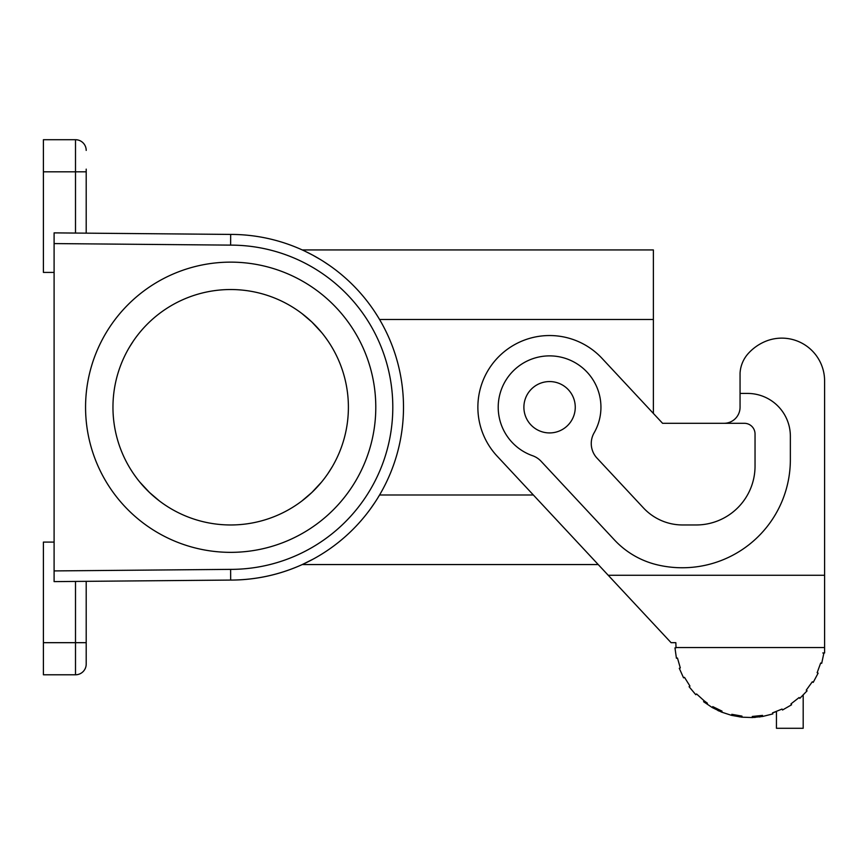 <?xml version="1.0" encoding="UTF-8"?>
<svg xmlns="http://www.w3.org/2000/svg" width="868" height="868" viewBox="0 0 868 868"><rect width="100%" height="100%" fill="white"/><g stroke="black" fill="none" stroke-linecap="round" stroke-linejoin="round"><path stroke-width="1.3" d="M54.098 570.916L54.098 581.614L230.671 580.074L230.628 569.375L54.098 570.916L54.098 232.874L230.671 234.414A172.83 172.83 0 0 1 403.501 407.244A172.83 172.83 0 0 1 230.671 580.074C255.637 579.987 279.496 574.822 302.248 564.558L313.142 559.122L302.248 564.558L598.236 564.558L608.208 575.256L497.136 456.145A71.697 71.697 0 0 1 500.673 354.806A71.697 71.697 0 0 1 602.012 358.343L662.577 423.302L724.01 423.302A16.047 16.047 0 0 0 740.057 407.244L740.057 373.088A32.105 32.105 0 0 1 748.455 353.287A48.152 48.152 0 0 1 764.675 341.71A42.803 42.803 0 0 1 824.6 380.944L824.6 575.256L824.6 380.944M86.203 233.156L86.203 169.141M230.671 552.352A145.108 145.108 0 0 0 375.79 407.244A145.108 145.108 0 0 0 230.671 262.136A145.108 145.108 0 0 0 85.563 407.244A145.108 145.108 0 0 0 230.671 552.352M575.256 407.244A25.682 25.682 0 0 1 549.574 432.926A25.682 25.682 0 0 1 523.892 407.244A25.682 25.682 0 0 1 549.574 381.562A25.682 25.682 0 0 1 575.256 407.244M740.057 393.432L747.554 393.432A42.803 42.803 0 0 1 790.357 436.235L790.357 459.682A108.088 108.088 0 0 1 657.13 564.797A85.606 85.606 0 0 1 614.435 539.929L541.122 461.309A21.407 21.407 0 0 0 532.561 455.711A51.364 51.364 0 0 1 502.246 387.291A51.364 51.364 0 0 1 572.403 361.229A51.364 51.364 0 0 1 594.103 432.85A21.407 21.407 0 0 0 597.01 458.12L643.481 507.943A53.512 53.512 0 0 0 682.606 524.966L696.179 524.966A58.861 58.861 0 0 0 755.041 466.105L755.041 434A10.698 10.698 0 0 0 744.343 423.302L662.577 423.302L653.376 413.428L653.376 249.941L302.248 249.941M75.505 581.43L75.505 674.783L43.4 674.783L43.4 542.088L54.098 542.088M230.671 289.532A117.712 117.712 0 0 0 112.959 407.244A117.712 117.712 0 0 0 230.671 524.966A117.712 117.712 0 0 0 348.394 407.244A117.712 117.712 0 0 0 230.671 289.532M377.819 316.603L375.106 312.328M329.525 265.478L323.341 261.366M75.505 233.069L75.505 139.715A10.698 10.698 0 0 1 86.203 150.414A10.698 10.698 0 0 0 75.505 139.715L43.4 139.715L43.4 272.411L54.098 272.411M139.824 482.109L149.48 492.471L159.332 500.879L149.48 492.471L139.835 482.109M139.325 481.49L138.587 480.579L139.325 481.49M138.11 479.971L137.404 479.06L138.11 479.971M136.276 477.574L133.824 474.156M302.01 313.608L311.872 322.017L321.518 332.39L311.872 322.017L302.01 313.608M322.017 332.997L322.755 333.909L322.017 332.997M323.232 334.527L323.938 335.428L323.243 334.527M325.077 336.925L327.529 340.343M325.576 551.69L326.704 550.941M331.663 547.491L334.093 545.722M370.332 509.049L375.106 502.16M376.929 499.328L379.566 494.999L533.364 494.999M332.119 466.962L328.44 472.81M328.082 473.342L331.901 467.32M325.066 477.574L324.404 478.463L325.077 477.574M323.938 479.06L323.232 479.971L323.948 479.06M322.017 481.49L322.755 480.579L322.017 481.501M321.518 482.109L311.872 492.471L302.01 500.879L311.872 492.471L321.518 482.109M129.224 347.536L132.902 341.688M133.271 341.157L129.44 347.167M136.276 336.914L136.949 336.024L136.276 336.925M137.404 335.428L138.11 334.527L137.404 335.428M138.587 333.909L139.325 332.997L138.587 333.92M86.203 581.332L86.203 664.074A10.698 10.698 0 0 1 75.505 674.783M326.694 263.546L326.14 263.178M320.075 259.337L312.621 255.083M312.61 255.073L305.048 251.243M740.057 373.088A32.105 32.105 0 0 1 748.455 353.287M712.237 707.55L712.769 706.628L722.035 711.142L721.634 712.129L712.237 707.55L703.568 701.702L704.23 700.867L696.57 693.966L695.8 694.715L689.083 686.707L689.951 686.078L684.494 677.344L683.55 677.843L679.297 668.295L680.306 667.926L677.463 658.031L676.422 658.248L674.968 647.897L676.031 647.832L675.846 642.678L671.083 642.678L608.208 575.256L824.6 575.256L824.6 652.953L822.81 652.953L823.873 653.105L821.703 663.326L820.672 663.033L817.146 672.711L818.123 673.145L813.218 682.367L812.307 681.803L806.253 690.136L812.307 681.803M721.634 712.129L731.572 715.362L731.822 714.321L741.977 716.111L741.858 717.174L752.306 717.543L752.263 716.469L762.516 715.395L762.701 716.447L772.835 713.919L772.509 712.899L782.057 709.048L782.524 710.002L791.583 704.783L790.976 703.894L799.102 697.546L799.819 698.349L807.077 690.83L806.253 690.136M704.208 700.845L707.42 703.221M803.193 695.105L803.193 728.285L776.448 728.285L776.448 711.5A73.834 73.834 0 0 1 772.509 712.899M817.146 672.711L820.672 663.033M741.858 717.174L731.572 715.362M762.701 716.447L752.306 717.543M759.229 716.979L760.303 716.827M718.986 711L717.879 710.501M754.39 717.435L755.301 717.38L754.39 717.435M230.628 569.375A162.121 162.121 0 0 0 392.803 407.244A162.121 162.121 0 0 0 230.628 245.123L54.098 243.582M86.203 642.678L43.4 642.678M230.628 245.123L230.671 234.414M43.4 171.821L86.203 171.821M653.376 319.5L379.566 319.5M269.894 249.941A162.121 162.121 0 0 1 330.426 279.442M330.426 535.057A162.121 162.121 0 0 1 269.894 564.558M676.009 647.55L824.6 647.55M739.395 716.87L739.395 715.796M741.261 717.109L741.261 716.035"/></g></svg>
